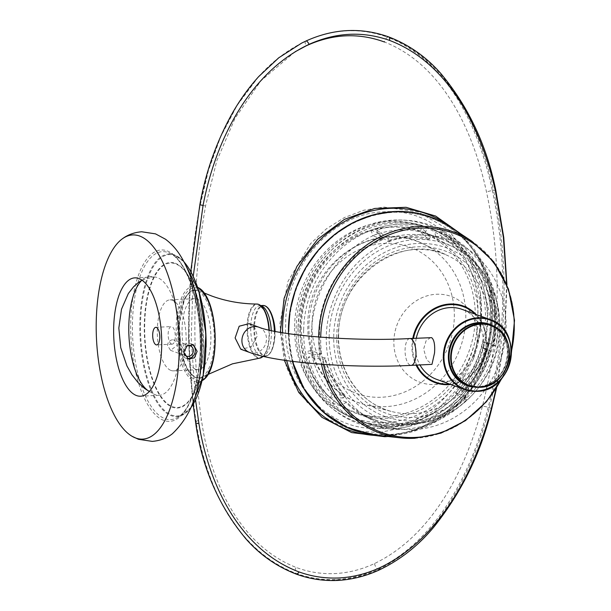 <?xml version="1.0" encoding="UTF-8"?>
<svg xmlns="http://www.w3.org/2000/svg" width="611" height="611" viewBox="0 0 611 611"><rect width="100%" height="100%" fill="white"/><g stroke="black" fill="none" stroke-linecap="round" stroke-linejoin="round"><path stroke-width="0.46" stroke-dasharray="3.06 2.29" d="M171.554 344.062A8.798 3.551 -92.8 0 0 172.149 344.153A8.798 3.551 -92.8 0 0 175.288 335.928A8.798 3.551 -92.8 0 0 171.89 326.664A8.798 3.551 -92.8 0 0 171.286 326.572A8.798 3.551 -92.8 0 0 168.147 334.797A8.798 3.551 -92.8 0 0 171.554 344.062M195.795 369.265A35.545 14.343 -92.8 0 0 198.216 369.647A35.545 14.343 -92.8 0 0 210.894 336.424A35.545 14.343 -92.8 0 0 197.147 299.023A35.545 14.343 -92.8 0 0 194.726 298.642A35.545 14.343 -92.8 0 0 182.047 331.872A35.545 14.343 -92.8 0 0 195.795 369.265M171.049 370.48A35.545 14.343 -92.8 0 0 173.463 370.862A35.545 14.343 -92.8 0 0 186.141 337.639A35.545 14.343 -92.8 0 0 172.394 300.245A35.545 14.343 -92.8 0 0 169.973 299.864A35.545 14.343 -92.8 0 0 157.302 333.087A35.545 14.343 -92.8 0 0 171.049 370.48M187.371 345.734A5.484 4.949 110 0 0 183.323 351.226A5.484 4.949 110 0 0 183.926 353.876M172.546 339.777C169.53 340.266 167.857 342.168 167.529 345.49L170.576 350.363L177.557 344.994L174.326 340.052L172.546 339.777M192.16 344.428A7.615 6.874 110 0 0 190.938 343.825A7.615 6.874 110 0 0 181.375 351.325A7.615 6.874 110 0 0 185.729 358.138A7.615 6.874 110 0 0 187.088 358.466M148.824 391.185A58.396 23.562 -92.8 0 0 149.26 391.445A58.396 23.562 -92.8 0 0 151.085 392.346A59.244 23.905 -92.8 0 0 155.125 394.66A59.244 23.905 -92.8 0 0 159.158 395.294A59.244 23.905 -92.8 0 0 180.291 339.915A59.244 23.905 -92.8 0 0 157.378 277.593A59.244 23.905 -92.8 0 0 153.346 276.951A59.244 23.905 -92.8 0 0 153.3 276.951A58.396 23.562 -92.8 0 0 143.707 278.639A58.396 23.562 -92.8 0 0 141.699 280.373M249.082 323.654L255.024 328.336L257.353 335.89L251.19 346.964L240.803 349.24M195.642 377.384A43.763 17.658 87.2 0 1 178.718 327.695A43.763 17.658 87.2 0 1 197.3 290.905A43.763 17.658 87.2 0 1 214.217 340.602A43.763 17.658 87.2 0 1 195.642 377.384M430.648 337.516L426.035 340.9L423.637 349.064L426.677 359.826L431.969 364.355M506.107 327.893A98.386 88.755 110 0 0 466.941 248.517A98.386 88.755 110 0 0 375.047 248.921A98.386 88.755 110 0 0 326.282 336.73A98.386 88.755 110 0 0 401.267 429.128A98.386 88.755 110 0 0 506.107 327.893M487.295 318.713A104.588 94.346 110 0 0 445.656 234.334A104.588 94.346 110 0 0 347.98 234.769A104.588 94.346 110 0 0 296.144 328.115A104.588 94.346 110 0 0 375.849 426.333A104.588 94.346 110 0 0 487.295 318.713M477.306 337.31A45.657 41.189 110 0 0 436.453 294.25A45.657 41.189 110 0 0 393.858 341.412A45.657 41.189 110 0 0 434.719 384.472A45.657 41.189 110 0 0 477.306 337.31M416.274 338.219A37.24 33.59 110 0 0 415.358 346.055A37.24 33.59 110 0 0 419.956 364.95M436.659 379.378A37.24 33.59 110 0 0 483.416 342.702A37.24 33.59 110 0 0 462.107 309.38M474.105 387.038A32.627 29.435 110 0 0 477.573 387.091A32.627 29.435 110 0 0 508.008 353.387A32.627 29.435 110 0 0 495.735 327.557M265.823 306.34A25.043 10.104 -92.8 0 0 265.159 306.042A25.043 10.104 -92.8 0 0 254.52 327.099A25.043 10.104 -92.8 0 0 264.204 355.541A25.043 10.104 -92.8 0 0 273.308 346.132L273.308 346.132A25.043 10.104 -92.8 0 0 274.82 331.353M151.085 392.346L149.328 391.46M142.019 280.197L153.3 276.951M303.636 330.032A102.457 92.421 110 0 0 363.843 422.277A102.457 92.421 110 0 0 469.363 384.8A102.457 92.421 110 0 0 490.656 326.228A102.457 92.421 110 0 0 490.893 320.828A102.457 92.421 110 0 0 433.856 229.736A102.457 92.421 110 0 0 303.636 330.032M298.107 329.176A105.52 95.186 110 0 0 360.88 424.439A105.52 95.186 110 0 0 468.79 385.587A105.52 95.186 110 0 0 490.725 325.258A105.52 95.186 110 0 0 490.969 319.698A105.52 95.186 110 0 0 396.539 220.181A105.52 95.186 110 0 0 298.107 329.176M300.291 328.84A102.526 92.49 110 0 0 360.543 421.155A102.526 92.49 110 0 0 487.677 319.629A102.526 92.49 110 0 0 430.602 228.476A102.526 92.49 110 0 0 300.291 328.84M298.015 328.031A102.572 92.528 110 0 0 358.298 420.383A102.572 92.528 110 0 0 485.493 318.82A102.572 92.528 110 0 0 428.387 227.62A102.572 92.528 110 0 0 298.015 328.031M289.011 328.466A112.393 101.388 110 0 0 408.767 431.572A112.393 101.388 110 0 0 494.429 318.362A112.393 101.388 110 0 0 474.258 251.465A112.393 101.388 110 0 0 360.528 219.96A112.393 101.388 110 0 0 289.011 328.466M282.595 332.758A114.929 103.679 110 0 0 286.658 360.574M379.698 435.582A114.929 103.679 110 0 0 405.04 432.519A114.929 103.679 110 0 0 492.634 316.75A114.929 103.679 110 0 0 472.005 248.341A114.929 103.679 110 0 0 454.546 229.713M493.001 345.711L495.827 345.841A102.289 92.276 110 0 0 498.507 323.654A102.289 92.276 110 0 0 441.554 232.715A102.289 92.276 110 0 0 434.811 230.431L435.551 237.045L425.371 233.112A96.53 87.083 110 0 0 420.383 231.836A96.53 87.083 110 0 0 377.697 233.937A96.53 87.083 110 0 0 372.657 235.701L382.96 239.634A96.309 86.884 110 0 0 319.492 333.484A96.309 86.884 110 0 0 321.218 354.159L310.778 350.493A96.53 87.083 110 0 0 311.961 355.885A96.53 87.083 110 0 0 332.537 394.805A96.53 87.083 110 0 0 336.187 398.555L346.567 402.114A96.309 86.884 110 0 0 376.093 420.192A96.309 86.884 110 0 0 465.758 396.249L455.646 392.682A96.53 87.083 110 0 0 459.449 388.565A96.53 87.083 110 0 0 481.56 347.552A96.53 87.083 110 0 0 482.95 342.03L493.001 345.711A96.309 86.884 110 0 0 495.521 324.823A96.309 86.884 110 0 0 441.906 239.199A96.309 86.884 110 0 0 435.551 237.045M495.827 345.841L488.212 343.046A102.457 92.421 -70 0 1 459.228 396.806L466.896 399.518L465.758 396.249M346.567 402.114L340.312 405.735A102.289 92.276 110 0 0 371.664 424.943A102.289 92.276 110 0 0 466.896 399.518M340.312 405.735L332.437 403.039A102.457 92.421 -70 0 1 305.469 352.035L313.382 354.808L321.218 354.159M320.462 354.38A97.157 87.648 -70 0 1 382.738 238.848L378.95 233.173A102.289 92.276 110 0 0 311.549 332.85A102.289 92.276 110 0 0 313.382 354.808M478.046 318.323A96.698 87.228 110 0 0 424.21 232.356A96.698 87.228 110 0 0 301.315 327.015A96.698 87.228 110 0 0 358.138 414.075A96.698 87.228 110 0 0 478.046 318.323M294.555 326.488A101.816 91.849 -70 0 1 389.535 221.312A101.816 91.849 -70 0 1 480.651 317.338A101.816 91.849 -70 0 1 385.671 422.514A101.816 91.849 -70 0 1 294.555 326.488M465.834 389.016L469.187 391.773L462.115 391.269L459.449 388.565L465.834 389.016A92.078 83.065 -70 0 0 486.929 349.897L488.899 350.493A93.414 84.272 -70 0 1 467.507 390.185M488.899 350.493L491.114 351.096A95.744 86.365 -70 0 1 469.187 391.773M491.114 351.096L485.172 348.499A100.67 90.81 -70 0 1 462.115 391.269M485.172 348.499L481.56 347.552L486.929 349.897M325.151 357.847L324.777 358.565L322.898 359.36L308.303 357.191L311.961 355.885L325.151 357.847A92.078 83.065 -70 0 0 344.772 394.966L344.68 396.226A93.414 84.272 -70 0 1 324.777 358.565M344.68 396.226L343.306 397.96A95.744 86.365 -70 0 1 322.898 359.36M343.306 397.96L329.757 397.776A100.67 90.81 -70 0 1 308.303 357.191M329.757 397.776L332.537 394.805L344.772 394.966M455.646 392.682L459.228 396.806M488.212 343.046L482.95 342.03M310.778 350.493L305.469 352.035M332.437 403.039L336.187 398.555M428.571 239.52L429.701 238.511L430.442 236.327L421.376 227.819L420.383 231.836L428.571 239.52A92.078 83.065 -70 0 0 387.855 241.521L388.39 240.543A93.414 84.272 -70 0 1 429.701 238.511M388.39 240.543L388.107 238.405A95.744 86.365 -70 0 1 430.442 236.327M388.107 238.405L376.865 230.011A100.67 90.81 -70 0 1 421.376 227.819M376.865 230.011L377.697 233.937L387.855 241.521M425.371 233.112L427.097 227.445L434.811 230.431M378.95 233.173L371.144 230.194A102.457 92.421 -70 0 1 427.097 227.445M371.144 230.194L372.657 235.701M466.269 396.845A97.157 87.648 -70 0 1 346.032 402.756M382.96 239.634L382.738 238.848M435.796 236.236A97.157 87.648 -70 0 1 493.749 345.864M385.778 416.74A95.973 86.579 -70 0 1 361.979 414.334A95.973 86.579 -70 0 1 300.979 313.16A95.973 86.579 -70 0 1 389.421 227.086A95.973 86.579 -70 0 1 427.326 234.624A95.973 86.579 -70 0 1 472.7 338.83A95.973 86.579 -70 0 1 385.778 416.74M311.992 323.799A77.872 70.242 -70 0 1 384.632 243.361A77.872 70.242 -70 0 1 454.317 316.796A77.872 70.242 -70 0 1 381.676 397.234A77.872 70.242 -70 0 1 311.992 323.799M380.195 428.166C433.459 427.31 478.963 371.618 477.733 315.047C481.124 258.461 437.789 207.488 384.372 211.796C331.269 212.674 284.673 268.076 285.727 324.494C282.511 381.233 327.03 432.557 380.195 428.166M379.584 432.512L359.566 431.313L340.388 425.821L322.791 416.175L307.486 402.733L295.182 386.022L286.33 366.829L279.785 324.349L287.964 281.388L310.533 243.69L326.396 228.835L344.405 217.547L363.851 210.215L383.937 207.076L418.161 211.88L447.863 229.24L469.24 257.101L480.147 292.012L480.826 326.343L473.074 359.711L457.578 388.756L435.597 411.432L408.812 426.409L379.584 432.512M295.052 51.805L260.889 80.797L234.998 118.343L216.79 160.853L205.563 205.938C192.824 278.952 191.457 350.309 201.454 419.994C210.054 481.033 239.161 545.035 296.129 567.428C308.578 572.117 321.562 574.172 335.08 573.576C348.598 572.835 361.735 569.505 374.497 563.571C432.794 535.473 466.453 468.614 482.43 406.178C500.562 335.126 501.929 263.776 486.539 192.129C473.059 129.318 441.822 64.537 384.51 42.022A4.399 1.871 110.2 0 1 387.557 37.179C447.275 60.474 478.81 126.683 492.359 190.579A4.399 0.703 -12.3 0 0 486.539 192.129M387.97 436.498L415.404 430.335L440.905 416.748L462.748 396.524L479.429 370.747L491.664 328.435L489.205 285.238L478.444 257.139L461.022 234.028M280.319 332.376L284.344 360.238M506.656 284.39L504.388 336.844L496.086 388.756M195.558 400.045L191.197 338.777L193.229 276.287M296.159 574.065A4.399 1.925 110.1 0 1 295.732 573.683C308.838 578.518 322.493 580.633 336.692 580.038C350.89 579.236 364.66 575.768 377.995 569.635C438.889 540.414 473.166 471.669 489.365 407.728C507.55 335.439 508.94 263.013 493.543 190.441L492.359 190.579C507.649 263.005 506.259 335.263 488.197 407.354C472.112 471.104 438.087 539.796 377.346 569.07C364.064 575.226 350.332 578.693 336.172 579.465C322.012 580.091 308.402 577.968 295.35 573.095C235.617 549.793 205.296 484.027 196.108 421.72A4.399 1.367 171.4 0 1 201.454 419.994M195.642 422.545A4.399 1.359 171.3 0 1 195.78 422.163L196.108 421.72C185.553 351.012 186.943 278.753 200.271 204.937L208.45 170.332L220.647 136.826L237.091 105.42L258.545 76.749M258.193 77.146C270.81 62.918 285.306 51.568 301.674 43.091L305.569 41.204C333.087 28.732 360.421 27.388 387.557 37.179L388.222 36.973C361.002 27.197 333.575 28.549 305.958 41.013L305.569 41.204A4.399 1.443 -114.8 0 0 306.142 45.871M409.859 338.532A13.442 5.423 -92.8 0 0 405.07 349.973A13.442 5.423 -92.8 0 0 411.18 365.378M258.781 327.175A13.442 12.121 -70 0 1 266.472 339.204A13.442 12.121 -70 0 1 249.594 352.44M163.878 420.444A85.8 34.621 87.2 0 1 130.701 323.013A85.8 34.621 87.2 0 1 167.131 250.892A85.8 34.621 87.2 0 1 200.301 348.323A85.8 34.621 87.2 0 1 163.878 420.444M191.205 407.163A81.378 32.841 87.2 0 1 181.375 415.579A81.378 32.841 87.2 0 1 171.324 415.717A81.378 32.841 87.2 0 1 139.843 324.464A81.378 32.841 87.2 0 1 173.463 254.588A81.378 32.841 87.2 0 1 174.418 254.902A81.378 32.841 87.2 0 1 184.071 261.997M200.668 348.018A84.081 33.933 -92.8 0 0 169.591 253.13A84.081 33.933 -92.8 0 0 168.155 252.542A84.081 33.933 -92.8 0 0 132.457 323.219A84.081 33.933 -92.8 0 0 164.97 418.695A84.081 33.933 -92.8 0 0 177.664 417.405A84.081 33.933 -92.8 0 0 200.668 348.018M202.241 380.538A47.849 19.308 87.2 0 1 202.126 380.615A47.849 19.308 87.2 0 1 194.703 381.463A47.849 19.308 87.2 0 1 176.205 327.129A47.849 19.308 87.2 0 1 196.521 286.91A47.849 19.308 87.2 0 1 197.536 287.346A47.849 19.308 87.2 0 1 197.666 287.414L197.536 287.346C193.97 285.345 191.77 283.764 190.938 282.61L194.015 288.392C197.002 295.082 199.461 304.362 201.393 316.223A72.312 29.175 -92.8 0 0 175.372 263.807A72.312 29.175 -92.8 0 0 144.677 324.586A72.312 29.175 -92.8 0 0 172.63 406.697A72.312 29.175 -92.8 0 0 203.127 351.501A72.312 29.175 -92.8 0 0 203.326 345.91A72.312 29.175 -92.8 0 0 201.393 316.223L203.127 351.501C200.866 372.252 198.499 383.746 196.016 385.976C196.734 384.747 198.766 382.96 202.126 380.615L202.241 380.538M197.345 288.369A46.329 18.697 -92.8 0 0 177.679 327.313A46.329 18.697 -92.8 0 0 195.589 379.927A46.329 18.697 -92.8 0 0 215.263 340.976A46.329 18.697 -92.8 0 0 197.345 288.369M175.25 263.242A72.885 29.412 87.2 0 1 203.425 346.002A72.885 29.412 87.2 0 1 172.485 407.27A72.885 29.412 87.2 0 1 144.303 324.51A72.885 29.412 87.2 0 1 175.25 263.242M187.791 266.854A80.789 32.604 -92.8 0 0 174.838 255.459A80.789 32.604 -92.8 0 0 140.538 323.372A80.789 32.604 -92.8 0 0 171.767 415.113A80.789 32.604 -92.8 0 0 206.067 347.201M259.606 304.858A26.815 10.822 -92.8 0 0 259.011 304.599A26.815 10.822 -92.8 0 0 247.623 327.145A26.815 10.822 -92.8 0 0 257.995 357.588A26.815 10.822 -92.8 0 0 262.18 357.099M263.165 356.335A26.815 10.822 -92.8 0 0 266.243 351.753A26.815 10.822 -92.8 0 0 269.283 330.161M271.261 330.612A25.387 10.242 87.2 0 1 271.322 334.713A25.387 10.242 87.2 0 1 262.272 356.328A25.387 10.242 87.2 0 1 260.538 356.06A25.387 10.242 87.2 0 1 250.724 327.229A25.387 10.242 87.2 0 1 259.774 305.615A25.387 10.242 87.2 0 1 260.981 305.729M198.201 290.263A44.366 17.902 87.2 0 1 199.133 290.66A44.366 17.902 87.2 0 1 215.248 333.224A44.366 17.902 87.2 0 1 203.379 377.163A44.366 17.902 87.2 0 1 196.521 377.942A44.366 17.902 87.2 0 1 179.367 327.557A44.366 17.902 87.2 0 1 198.201 290.263M268.924 330.077A27.098 10.937 87.2 0 1 263.066 356.312M259.599 358.168A27.098 10.937 87.2 0 1 257.514 357.893A27.098 10.937 87.2 0 1 247.035 327.122A27.098 10.937 87.2 0 1 256.941 304.049M511.43 351.226A105.902 95.53 -70 0 1 501.333 378.98M450.689 384.472A40.815 36.82 110 0 0 486.547 342.496A40.815 36.82 110 0 0 476.137 314.482M450.475 226.994A113.333 102.236 -70 0 1 495.59 318.43A113.333 102.236 -70 0 1 389.871 435.498A113.333 102.236 -70 0 1 374.826 435.047M292.409 361.338A113.333 102.236 -70 0 1 288.461 333.675M393.858 212.101A112.653 101.625 110 0 0 288.766 328.474A112.653 101.625 110 0 0 389.581 434.719A112.653 101.625 110 0 0 494.673 318.354A112.653 101.625 110 0 0 393.858 212.101M416.801 365.103A40.227 36.286 -70 0 1 413.487 338.357M412.784 338.387A40.815 36.82 110 0 0 416.076 365.141M489.442 324.724A32.162 29.015 -70 0 1 507.84 353.502A32.162 29.015 -70 0 1 477.84 386.725A32.162 29.015 -70 0 1 467.461 385.174L477.794 386.717C509.223 387.16 519.289 333.392 489.442 324.724M274.415 331.269A25.387 10.242 87.2 0 1 274.438 334.561A25.387 10.242 87.2 0 1 265.388 356.175A25.387 10.242 87.2 0 1 263.662 355.908A25.387 10.242 87.2 0 1 253.848 327.076A25.387 10.242 87.2 0 1 262.898 305.462M414.525 438.278A107.116 96.63 110 0 0 514.447 327.633A107.116 96.63 110 0 0 471.799 241.208M318.667 337.028A107.116 96.63 110 0 0 318.667 337.257A107.116 96.63 110 0 0 321.409 364.194M323.448 364.347A105.902 95.53 -70 0 1 320.706 337.188M474.999 314.069A40.227 36.286 -70 0 1 486.142 342.572A40.227 36.286 -70 0 1 449.551 384.059M329.169 335.836A93.239 84.104 110 0 0 389.49 421.437A93.239 84.104 110 0 0 412.608 423.774A93.239 84.104 110 0 0 499.577 327.458A93.239 84.104 110 0 0 452.965 246.844A93.239 84.104 110 0 0 416.144 239.527A93.239 84.104 110 0 0 329.169 335.836M497.675 328.099A89.71 80.927 -70 0 1 413.991 420.765A89.71 80.927 -70 0 1 333.705 336.157A89.71 80.927 -70 0 1 417.389 243.491A89.71 80.927 -70 0 1 497.675 328.099M494.528 328.229A86.327 77.88 110 0 0 417.267 246.806A86.327 77.88 110 0 0 336.737 335.989A86.327 77.88 110 0 0 413.998 417.405A86.327 77.88 110 0 0 494.528 328.229M490.137 327.855A83.088 74.954 -70 0 1 412.631 413.685A83.088 74.954 -70 0 1 392.025 411.6A83.088 74.954 -70 0 1 338.273 335.324A83.088 74.954 -70 0 1 415.778 249.494A83.088 74.954 -70 0 1 448.596 256.017A83.088 74.954 -70 0 1 490.137 327.855M308.906 325.678A85.83 77.429 110 0 0 364.431 404.482A85.83 77.429 110 0 0 385.717 406.628A85.83 77.429 110 0 0 465.788 317.964A85.83 77.429 110 0 0 422.873 243.751A85.83 77.429 110 0 0 388.978 237.015A85.83 77.429 110 0 0 308.906 325.678M491.679 408.889A4.399 0.603 14.5 0 0 489.365 407.728L488.197 407.354A4.399 0.611 14.4 0 0 482.43 406.178M379.08 570.048A4.399 1.398 65.5 0 1 377.995 569.635L377.346 569.07A4.399 1.39 65.4 0 1 374.497 563.571M199.828 204.838L199.95 204.876C186.416 278.853 185.026 351.279 195.78 422.163C205.151 484.645 235.793 550.419 295.732 573.683L295.35 573.095A4.399 1.925 110.2 0 1 296.129 567.428M258.293 77.039L237.419 104.787L220.701 136.329L208.29 170.041L199.95 204.876L205.563 205.938M336.692 580.038L336.172 579.465M495.849 190.525A4.399 0.71 -12.3 0 0 493.543 190.441C479.788 126.194 448.123 60.245 388.222 36.973A4.399 1.871 110.1 0 1 388.795 36.95M191.083 407.461L181.375 415.579L177.664 417.405C191.327 410.279 201.905 374.421 200.057 336.394C199.033 296.663 184.545 259.064 169.591 253.13L174.448 254.909L183.919 261.714M172.149 344.153L156.683 344.917M198.216 369.647L173.463 370.862M190.212 345.826L174.326 340.052M193.389 344.711L190.938 343.825M159.158 395.294L140.599 396.211M260.782 305.561L260.408 305.721C261.103 305.676 262.356 307.028 264.181 309.777M263.204 356.35L266.243 351.753C261.913 358.909 262.829 355.327 262.272 356.328L265.388 356.175C268.901 355.785 271.536 352.44 273.308 346.132A50.782 50.782 0 0 0 275.072 331.399M203.753 292.806L198.147 290.24L190.808 291.057L184.621 298.474L178.664 327.481L183.323 360.375L189.013 372.03L196.024 377.988L203.379 377.163L207.771 374.566M466.941 248.517L445.656 234.334M288.377 333.659L292.333 361.33M502.234 377.919L511.438 352.608M375.849 426.333L401.267 429.128M148.16 390.811L149.26 391.445M138.544 282.389L143.707 278.639M134.779 277.868L153.346 276.951M185.729 358.138L188.371 359.1M170.576 350.363L186.462 356.137M169.973 299.864L194.726 298.642M155.82 327.336L171.286 326.572M490.656 326.228L490.725 325.258M469.363 384.8L468.79 385.587M408.767 431.572L405.04 432.519M360.543 421.155L358.298 420.383M371.664 424.943L363.843 422.277M441.906 239.199L424.21 232.356M358.138 414.075L376.093 420.192M441.554 232.715L433.856 229.736M430.602 228.476L428.387 227.62M474.258 251.465L472.005 248.341M427.326 234.624L452.965 246.844C481.896 260.217 500.837 293.036 499.813 327.656C500.684 386.244 441.31 436.995 389.49 421.437L361.979 414.334M338.624 335.561C337.425 371.427 360.49 404.062 392.025 411.6L364.431 404.482C330.757 396.402 306.539 361.872 307.852 324.968C306.531 265.441 373.214 217.409 422.873 243.751L448.596 256.017C402.13 230.927 337.425 277.333 338.624 335.561M480.254 292.73C483.4 315.36 481.01 337.692 473.074 359.711M480.139 292.012C481.926 302.33 481.651 316.559 479.33 334.698C477.581 345.2 475.419 353.754 472.838 360.345M479.429 370.747C492.497 342.901 495.758 314.398 489.205 285.238M479.299 371.022C480.979 367.746 482.789 363.049 484.722 356.923C489.839 339.036 492.038 320.958 491.305 302.689C490.717 293.67 489.991 287.75 489.136 284.94M496.598 387.947L504.663 336.776L506.939 285.085M190.754 271.46L188.425 338.654L193.137 404.436"/><path stroke-width="0.92" d="M139.629 236.037A102.22 41.25 -92.8 0 0 122.345 238.817A102.22 41.25 -92.8 0 0 96.492 339.059A102.22 41.25 -92.8 0 0 132.052 436.285A102.22 41.25 -92.8 0 0 135.749 438.034A102.22 41.25 -92.8 0 0 179.145 352.112A102.22 41.25 -92.8 0 0 139.629 236.037M156.088 344.818A8.798 3.551 -92.8 0 0 156.683 344.917A8.798 3.551 -92.8 0 0 159.822 336.684A8.798 3.551 -92.8 0 0 156.416 327.427A8.798 3.551 -92.8 0 0 155.82 327.336A8.798 3.551 -92.8 0 0 152.681 335.561A8.798 3.551 -92.8 0 0 156.088 344.818M183.926 353.876A5.484 4.949 110 0 0 186.462 356.137A5.484 4.949 110 0 0 193.351 350.737A5.484 4.949 110 0 0 190.212 345.826A5.484 4.949 110 0 0 187.371 345.734M183.758 352.188L187.103 345.925L193.389 344.711L197.124 351.302L194.481 357.802L188.371 359.1L183.758 352.188M187.088 358.466A7.615 6.874 110 0 0 195.299 350.638A7.615 6.874 110 0 0 192.16 344.428M138.812 278.501A59.244 23.905 87.2 0 1 161.724 340.831A59.244 23.905 87.2 0 1 140.599 396.211A59.244 23.905 87.2 0 1 136.566 395.569A59.244 23.905 87.2 0 1 113.654 333.239A59.244 23.905 87.2 0 1 134.779 277.868A59.244 23.905 87.2 0 1 138.812 278.501M249.594 352.44L240.803 349.24L235.12 337.944L239.191 326.221L249.082 323.654L258.781 327.175A13.442 12.121 -70 0 0 241.91 340.411A13.442 12.121 -70 0 0 249.594 352.44C277.348 362.942 352.135 368.372 411.18 365.378A13.442 5.423 -92.8 0 0 415.976 353.937A13.442 5.423 -92.8 0 0 409.859 338.532C354.51 341.725 279.242 335.462 258.781 327.175M411.18 365.378L431.969 364.355L434.536 353.028C435.108 344.803 434.146 339.678 431.633 337.654L409.859 338.532M419.956 364.95A37.24 33.59 110 0 0 436.659 379.378L464.62 389.543A37.24 33.59 110 0 0 476.633 391.338A37.24 33.59 110 0 0 511.369 352.868A37.24 33.59 110 0 0 490.068 319.545A37.24 33.59 110 0 0 478.046 317.751A37.24 33.59 110 0 0 443.311 356.221A37.24 33.59 110 0 0 464.62 389.543L476.679 391.346C513.179 391.811 524.773 329.741 490.068 319.545L462.107 309.38A37.24 33.59 110 0 0 416.274 338.219M476.901 390.994A36.797 33.193 -70 0 1 443.968 356.289A36.797 33.193 -70 0 1 478.298 318.278A36.797 33.193 -70 0 1 511.224 352.982A36.797 33.193 -70 0 1 476.901 390.994M495.735 327.557A32.627 29.435 110 0 0 478.81 322.616A32.627 29.435 110 0 0 448.459 354.441A32.627 29.435 110 0 0 474.105 387.038M479.688 387.053A31.818 28.702 -70 0 1 451.216 357.045A31.818 28.702 -70 0 1 480.895 324.181A31.818 28.702 -70 0 1 509.368 354.189A31.818 28.702 -70 0 1 479.688 387.053M274.82 331.353A25.043 10.104 -92.8 0 0 271.758 314.68A25.043 10.104 -92.8 0 0 265.823 306.34M149.328 391.46L144.67 388.504L137.979 382.486L131.938 374.787L126.935 365.936L120.757 347.72L118.832 328.046L121.497 309.25L128.325 293.54L133.633 286.704L138.544 282.389L142.019 280.197M141.699 280.373A58.396 23.562 -92.8 0 0 129.066 338.097A58.396 23.562 -92.8 0 0 148.824 391.185M454.546 229.713A114.929 103.679 110 0 0 343.848 221.923A114.929 103.679 110 0 0 282.572 327.076A114.929 103.679 110 0 0 282.595 332.758M286.658 360.574A114.929 103.679 110 0 0 379.698 435.582M384.51 42.022C358.489 32.528 332.369 33.811 306.142 45.871L295.052 51.805M284.344 360.238L298.71 392.384L321.951 417.321L351.623 432.58L384.754 436.705L387.97 436.498M461.022 234.028L435.666 216.065L406.055 207.305L374.764 208.435L344.413 219.38L317.659 239.26L296.923 266.365L284.1 298.328L280.319 332.376M496.086 388.756L491.229 409.026C474.449 472.647 439.133 539.956 379.355 567.947C366.264 573.851 352.799 577.196 338.96 577.968C325.121 578.556 311.786 576.532 298.955 571.904C240.306 549.747 208.847 485.508 198.88 423.4L195.558 400.045M193.229 276.287L203.066 205.38C215.561 140.202 249.479 72.396 309.082 44.336C336.035 32.314 362.835 30.993 389.49 40.379C448.306 62.628 481.063 127.141 495.414 191.006L503.395 237.374L506.656 284.39M258.545 76.749L278.647 57.862L301.658 43.098L278.83 57.747L258.835 76.436M184.071 261.997A81.378 32.841 87.2 0 1 205.876 347.308A81.378 32.841 87.2 0 1 191.205 407.163M197.666 287.414A47.849 19.308 87.2 0 1 215.019 341.244A47.849 19.308 87.2 0 1 202.241 380.538M262.18 357.099A26.815 10.822 -92.8 0 0 263.165 356.335M269.283 330.161A26.815 10.822 -92.8 0 0 264.181 309.777A26.815 10.822 -92.8 0 0 259.606 304.858M260.981 305.729A25.387 10.242 87.2 0 1 261.508 305.89A25.387 10.242 87.2 0 1 271.261 330.612M264.181 309.777L258.728 304.377L256.941 304.049A27.098 10.937 87.2 0 1 258.545 304.347A27.098 10.937 87.2 0 1 268.924 330.077M263.066 356.312A27.098 10.937 87.2 0 1 259.599 358.168L263.204 356.35M320.706 337.188A105.902 95.53 -70 0 1 419.482 228.14A105.902 95.53 -70 0 1 514.256 328.015A105.902 95.53 -70 0 1 511.43 351.226M501.333 378.98A105.902 95.53 -70 0 1 415.465 437.415A105.902 95.53 -70 0 1 323.448 364.347M476.137 314.482A40.815 36.82 110 0 0 450.017 304.003A40.815 36.82 110 0 0 412.784 338.387M416.076 365.141A40.815 36.82 110 0 0 448.466 384.655A40.815 36.82 110 0 0 450.689 384.472M292.333 361.33L304.156 389.146L322.906 411.814L347.094 427.524L374.826 435.047A113.333 102.236 -70 0 1 292.409 361.338M288.461 333.675A113.333 102.236 -70 0 1 288.453 328.611A113.333 102.236 -70 0 1 394.171 211.543A113.333 102.236 -70 0 1 450.475 226.994L471.799 241.208A107.116 96.63 110 0 0 418.588 226.605A107.116 96.63 110 0 0 318.667 337.028M449.551 384.059A40.227 36.286 -70 0 1 448.619 384.12A40.227 36.286 -70 0 1 416.801 365.103M413.487 338.357A40.227 36.286 -70 0 1 450.147 304.637A40.227 36.286 -70 0 1 474.999 314.069M479.536 387.305A32.162 29.015 110 0 0 509.444 354.082A32.162 29.015 110 0 0 491.045 325.304C521.03 334.118 511.017 387.718 479.49 387.313L467.461 385.174A32.162 29.015 -70 0 1 449.062 356.396A32.162 29.015 -70 0 1 479.062 323.173A32.162 29.015 -70 0 1 489.442 324.724L491.045 325.304A32.162 29.015 110 0 0 480.666 323.754A32.162 29.015 110 0 0 450.666 356.977A32.162 29.015 110 0 0 469.065 385.755A32.162 29.015 110 0 0 479.444 387.305M275.072 331.399A50.782 50.782 0 0 0 271.758 314.68C269.894 309.83 267.587 306.859 264.846 305.767L262.898 305.462A25.387 10.242 87.2 0 1 264.624 305.729A25.387 10.242 87.2 0 1 274.415 331.269M321.409 364.194A107.116 96.63 110 0 0 400.304 437.85A107.116 96.63 110 0 0 414.525 438.278M206.067 347.201A80.789 32.604 -92.8 0 0 187.791 266.854M495.414 191.006A4.399 0.71 -12.3 0 0 495.865 190.563A4.399 0.71 -12.3 0 0 495.849 190.525M388.795 36.95A4.399 1.871 110.1 0 1 388.848 36.965A4.399 1.871 110.1 0 1 389.49 40.379M491.229 409.026A4.399 0.603 14.5 0 0 491.679 408.889L496.598 387.947M379.355 567.947A4.399 1.398 65.5 0 1 379.08 570.048C400.159 560.004 418.474 545.6 434.016 526.842C461.901 491.802 481.117 452.484 491.664 408.881M298.955 571.904A4.399 1.925 110.1 0 1 296.213 574.088A4.399 1.925 110.1 0 1 296.159 574.065M198.88 423.4A4.399 1.359 171.3 0 1 195.65 422.583A4.399 1.359 171.3 0 1 195.642 422.545M203.066 205.38L199.828 204.838L190.754 271.46M309.082 44.336A4.399 1.443 -114.7 0 0 305.966 41.013A4.399 1.443 -114.7 0 0 305.958 41.013L301.658 43.098L305.966 41.013C333.675 28.488 361.3 27.144 388.848 36.965C408.828 44.672 426.088 56.777 440.63 73.282C468.393 106.467 486.799 145.563 495.857 190.563L503.77 237.534L506.939 285.085M122.345 238.817C125.102 236.778 131.197 232.646 141.676 231.768L155.515 233.868L165.428 239.184C171.515 243.736 176.671 249.502 180.909 256.49C187.325 266.992 192.282 279.563 195.787 294.197C201.103 316.804 202.791 340.029 200.843 363.873C199.4 393.744 189.899 417.046 172.363 433.772C169.721 435.819 163.473 440.409 152.284 441.386L138.422 439.286L132.052 436.285M256.941 304.049C241.093 303.896 226.017 301.215 211.712 296.007L203.753 292.806M207.771 374.566L232.463 363.835L259.599 358.168M450.475 226.994C433.436 215.805 414.64 210.65 394.095 211.528L373.26 214.828L353.181 222.549L334.691 234.38L318.53 249.83L305.355 268.275L295.701 288.965L289.965 311.06L288.377 333.659M502.234 377.919L486.379 401.809L465.445 420.673L440.936 433.138L414.617 438.286L400.304 437.85L374.826 435.047M511.438 352.608L514.508 320.271L508.436 289.041L493.749 261.836L471.799 241.208M260.782 305.561L262.898 305.462M183.919 261.714L198.827 291.035L205.899 333.682L203.043 376.819L191.083 407.461M197.536 287.346C218.234 295.373 221.93 370.602 202.126 380.615M193.137 404.436L195.65 422.583C201.752 466.911 218.455 505.61 245.759 538.681C259.774 554.727 276.592 566.527 296.213 574.088C309.441 578.938 323.204 581.053 337.501 580.45C351.776 579.648 365.638 576.181 379.08 570.048M258.858 76.413C248.494 87.908 239.481 100.494 231.813 114.158C216.187 142.5 205.525 172.722 199.828 204.838"/></g></svg>
